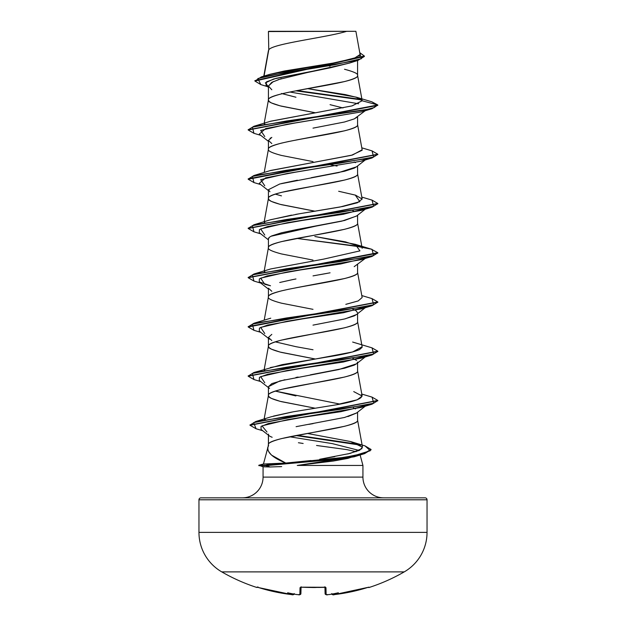 <?xml version="1.0" encoding="UTF-8"?>
<svg xmlns="http://www.w3.org/2000/svg" width="626" height="626" viewBox="0 0 626 626"><rect width="100%" height="100%" fill="white"/><g stroke="black" fill="none" stroke-linecap="round" stroke-linejoin="round"><path stroke-width="0.94" d="M369.152 587.478A0.97 0.97 0 0 1 368.252 587.321A0.97 0.97 0 0 0 369.152 587.478A182.471 182.471 0 0 0 404.232 571.89A45.62 45.62 0 0 0 427.042 532.382L198.958 532.382A45.62 45.62 0 0 0 221.768 571.89L404.232 571.89A182.471 182.471 0 0 1 369.152 587.478L368.424 587.274L369.152 587.478M256.848 587.478A182.471 182.471 0 0 1 221.768 571.89A182.471 182.471 0 0 0 256.848 587.478L257.576 587.274L256.989 587.18A0.97 0.97 26 0 0 257.333 587.227A0.97 0.97 -154 0 1 256.989 587.18L258.014 586.977M329.323 594.504L329.667 594.489A182.424 181.736 180 0 1 327.774 594.653L326.146 594.59L326.115 593.417L326.146 594.59L327.774 594.653A182.424 181.736 0 0 0 329.667 594.489A132.837 69.854 -33.8 0 0 338.345 592.783A132.837 62.897 36.7 0 1 332.829 594.489L350.936 591.867L368.424 587.274M299.885 593.417L300.034 587.65L301.982 587.18L325.395 587.274L325.966 587.65L326.115 593.417M365.028 445.892L371.038 449.476L363.909 453.412L344.535 457.356L265.792 465.235L265.792 465.65L344.535 457.762L363.909 453.827L371.015 449.679L364.606 453.623L332.437 459.633L265.792 465.65L258.835 465.65L258.835 465.235L263.139 466.8L270.056 466.98L263.139 466.8M425.101 497.842A1.941 1.941 0 0 1 427.042 499.791L198.958 499.791L198.958 532.382L427.042 532.382L427.042 499.791A1.941 1.941 0 0 0 425.101 497.842L200.899 497.842A1.941 1.941 0 0 0 198.958 499.791L427.042 499.791L427.042 532.382A45.62 45.62 0 0 1 404.232 571.89L221.768 571.89A45.62 45.62 0 0 1 198.958 532.382L198.958 499.791A1.941 1.941 0 0 1 200.899 497.842L425.101 497.842L200.899 497.842M383.668 497.842A20.736 20.736 0 0 1 362.931 477.106L362.931 465.447L297.256 465.447L362.931 465.447L362.931 477.106A20.736 20.736 0 0 0 383.668 497.842M263.069 477.106A20.736 20.736 0 0 1 242.332 497.842A20.736 20.736 0 0 0 263.069 477.106L362.931 477.106L263.069 477.106L263.069 466.785L263.069 477.106M268.609 445.477L268.022 446.972C266.731 452.332 272.639 457.692 285.753 463.06L263.452 464.022L285.753 463.06L271.661 455.18C268.084 451.424 266.872 448.685 268.022 446.972L268.421 444.765C267.607 443.185 271.958 441.134 281.473 438.607L344.527 426.298C354.042 423.771 358.393 421.713 357.579 420.14L357.579 412.198L357.579 420.14C360.341 428.348 265.659 436.557 268.421 444.765M267.951 447.23L263.46 463.999L267.951 447.23M316.56 445.477L346.867 449.625L356.178 451.659M359.973 454.421L362.931 465.447L359.973 454.421M281.692 466.589L279.259 466.714M356.609 412.964L344.574 417.456L296.098 426.674M268.499 434.131L268.421 444.64L268.421 434.538C268.249 435.313 269.493 436.22 272.154 437.269M268.773 49.806L268.421 31.558L268.773 49.806L264.055 76.082L268.773 49.806C272.482 43.64 326.897 37.466 346.741 31.3C326.897 37.466 272.482 43.64 268.773 49.806L268.421 50.792L268.773 49.806M349.707 63.007L330.105 67.835L295.902 74.877M281.457 78.602L271.809 82.327L268.421 86.044L268.421 100.043C267.607 98.462 271.958 96.412 281.473 93.884L289.024 92.178M295.941 90.809L344.527 81.568C354.042 79.048 358.393 76.99 357.579 75.417L357.579 60.495L357.579 75.417C358.393 73.837 354.042 71.787 344.527 69.259M356.562 117.516L354.175 118.924L344.503 122L313 128.15M271.809 137.384L268.421 140.459L268.421 149.285C267.607 147.713 271.958 145.655 281.473 143.127L289.024 141.421M295.941 140.052L344.527 130.818C354.042 128.291 358.393 126.241 357.579 124.66L357.579 116.718L357.579 124.66C360.341 132.869 265.659 141.077 268.421 149.285L268.421 140.459L271.809 143.542M356.523 166.798L354.191 168.159L344.535 171.242L311.279 177.698M297.373 180.202L281.465 183.551M365.232 159.974L356.46 166.845L338.783 172.565L279.752 183.989L268.421 189.709L268.421 198.411L268.421 189.709L269.939 191.759M313 210.845L281.473 204.686C271.958 202.159 267.607 200.109 268.421 198.528C267.607 196.955 271.958 194.905 281.473 192.378L344.527 180.061C354.042 177.534 358.393 175.483 357.579 173.911L357.579 165.96L357.579 173.911C360.341 182.119 265.659 190.327 268.421 198.528L269.18 199.984L271.426 201.431L280.057 204.326L315.207 211.228M356.609 215.978L344.511 220.493L295.934 229.719L281.481 232.802L271.817 235.877C269.423 237.035 268.288 238.06 268.421 238.952L268.421 247.653L268.421 238.952L269.297 237.395M268.421 247.779C267.607 246.198 271.958 244.148 281.473 241.62L344.527 229.312C354.042 226.784 358.393 224.734 357.579 223.153L357.579 215.211L357.579 223.153C360.341 231.362 265.659 239.57 268.421 247.779C267.607 249.351 271.958 251.409 281.473 253.937L313 260.087M365.232 258.46L354.191 266.653M330.074 272.811L313.023 275.886M295.965 278.961L292.991 279.54M292.819 279.572L279.72 282.49M268.421 288.203L268.421 296.896L268.421 288.203L271.809 291.278M313 309.338L281.473 303.18C271.958 300.652 267.607 298.602 268.421 297.021C267.607 295.449 271.958 293.398 281.473 290.871L289.024 289.165M295.941 287.788L344.527 278.554C354.042 276.027 358.393 273.977 357.579 272.404L357.579 264.454L357.579 272.404C360.341 280.612 265.659 288.813 268.421 297.021M356.57 314.502L354.191 315.903L344.535 318.978L312.984 325.137M271.809 334.37L268.421 337.445L268.421 346.272C267.607 344.691 271.958 342.641 281.473 340.114L344.527 327.805C354.042 325.277 358.393 323.227 357.579 321.647L357.579 313.704L357.579 321.647C360.341 329.855 265.659 338.063 268.421 346.272L268.421 337.445L271.809 340.528M357.579 362.071L357.047 363.283M356.499 363.8L354.183 365.146L344.511 368.229L310.402 374.841M298.148 377.04L295.941 377.462M284.924 379.716L271.817 383.613L268.421 386.696L268.421 395.389L268.421 386.696L279.752 380.976L338.783 369.551L356.46 363.831L366.766 355.756M268.421 395.515C267.607 393.942 271.958 391.892 281.473 389.364L344.527 377.048C354.042 374.52 358.393 372.47 357.579 370.897L357.579 362.947L357.579 370.897C360.341 379.098 265.659 387.306 268.421 395.515L269.18 396.962L271.426 398.41L280.057 401.313L315.199 408.215L281.473 401.673C271.958 399.145 267.607 397.095 268.421 395.515L264.149 418.974M330.058 66.184L329.299 66.035M328.094 65.808L322.695 64.822L328.094 65.816M313 112.351L281.473 106.193C271.958 103.666 267.607 101.615 268.421 100.043L268.421 86.044L271.809 89.768M281.473 93.493L295.941 97.218M330.051 104.667L343.009 107.946M307.773 88.649L345.411 94.604L357.516 97.586L362.157 100.567L357.579 75.417C360.341 83.626 265.659 91.834 268.421 100.043L269.18 101.49L271.426 102.938L280.057 105.833L315.183 112.735M355.482 162.666L354.191 162.009M337.07 166.07L330.591 164.779L337.07 166.07M313 161.594L281.473 155.444C271.958 152.916 267.607 150.866 268.421 149.285L264.203 172.447M275.299 194.123L281.481 195.868M352.649 210.61L353.385 210.907L352.649 210.61M356.061 310.77L357.579 312.828M275.299 341.859L295.957 346.687L313.023 349.762M355.482 359.653L352.641 358.346L356.624 360.443M315.199 358.972L280.057 352.062L271.426 349.167L269.18 347.72L268.421 346.272C267.607 347.845 271.958 349.895 281.473 352.422L313 358.581M339.769 404.052L275.291 391.101L295.941 395.929M266.363 75.589L268.984 74.604M269.767 74.353L284.157 71.059M284.54 70.981L335.184 62.741L353.8 58.617L360.091 54.501L355.889 31.3L268.742 31.3M298.414 442.738L303.14 443.474M267.592 86.67L260.799 84.58L257.857 78.524L285.581 72.467L358.033 60.354L349.449 63.093L313 71.145L273.789 78.954L265.354 82.859L268.421 86.764M289.815 92.014L358.628 103.775L289.815 92.014M361.883 99.972L295.855 90.825L361.883 99.972M358.033 60.354L364.363 56.457L254.899 81.044L260.831 84.588M268.421 32.255L268.421 31.558L268.421 32.255M253.968 133.33L248.201 129.997L377.799 105.371L371.836 101.811M361.398 99.471L297.115 90.582L361.398 99.471M254.899 80.629L364.363 56.043L359.762 52.686L361.335 58.734L334.683 64.775L261.402 76.865L254.899 81.044M261.402 76.865L269.876 74.322L331.725 63.343M336.952 62.428L357.493 57.216M358.948 56.379L360.106 54.626M356.116 97.132L371.867 101.819L377.799 104.965L362.172 100.778L356.116 97.132L307.781 88.649M264.203 123.205L268.421 100.043M269.923 170.695L352.501 155.021L362.149 149.794L357.579 124.66M295.691 214.397L342.892 206.463L357.399 202.754L362.157 199.052L357.579 173.911M264.203 221.698L268.421 198.528M362.157 248.295L357.579 223.153M345.802 304.353L358.182 300.942L362.149 297.53L357.579 272.404M270.283 367.564L352.61 351.969L362.149 346.773L357.579 321.647M264.203 369.434L268.421 346.272M337.304 404.513L357.156 399.826L362.149 396.031L357.579 370.897M347.759 453.991L359.574 450.29L362.493 447.167L357.579 420.14M268.022 446.972L268.444 444.515M311.067 460.517L285.753 463.06L309.33 460.744M361.961 448.662L350.239 453.38L319.706 459.273L334.746 456.659M362.493 447.167L350.513 441.533L307.319 433.45L350.513 441.533L365.06 445.9L370.287 450.736L354.559 455.572L324.276 460.407L265.792 465.235L258.835 465.235L265.792 465.235L270.44 463.796L265.792 465.235L270.056 466.98L281.598 466.589M273.515 416.094L291.747 412.088M362.149 396.031L353.729 391.594M264.258 370.592L264.782 370.083L264.258 370.592M264.266 272.099L264.79 271.59L264.258 272.099M361.484 247.207L345.427 241.855L314.839 236.495L355.263 244.312L359.942 250.877L323.673 259.117L270.737 268.937L253.937 274L339.652 261.691L373.612 255.533L372.055 249.375L355.263 244.312M270.221 219.851L291.567 215.117M362.157 199.052L355.545 195.155L338.666 191.266M264.258 124.355L264.782 123.854L264.258 124.363M270.283 121.334L351.969 105.911L362.172 100.747M359.418 454.546L347.876 458.396L333.345 461.033L297.256 465.447L354.159 456.792L359.856 454.218M359.222 450.462L332.304 443.615L289.635 436.776L332.304 443.615L359.222 450.462M267.005 432.01L261.997 425.86L287.318 419.71L361.218 407.409L365.576 405.742L340.912 411.673L301.02 417.605L268.397 423.528L261.026 426.494L261.089 429.459L268.421 435.172M264.782 382.791L260.659 376.633L287.209 370.475L361.225 358.166L366.617 355.865L343.455 362L302.601 368.127L267.787 374.254L259.477 377.321L259.242 380.381L268.421 387.572M264.767 333.541L260.666 327.382L287.217 321.224L361.225 308.915L366.617 306.623L343.455 312.75L302.601 318.877L267.787 325.011L259.477 328.071L259.242 331.138L268.421 338.322M270.51 285.785L264.775 284.29L260.666 278.14L287.201 271.981L361.218 259.673L365.584 258.006L340.661 263.976L300.441 269.947L267.169 275.917L259.36 278.906L259.242 281.896L270.51 285.785M264.782 235.047L260.659 228.897L287.193 222.739L361.218 210.43L366.617 208.129L343.447 214.256L302.585 220.391L267.779 226.518L259.469 229.585L259.242 232.645L268.421 239.836M264.775 185.805L260.666 179.646L287.209 173.488L361.233 161.179L366.617 158.887M264.767 136.554L260.666 130.396L287.217 124.245L361.225 111.929L294.901 123.04L265.667 128.596L259.242 134.152L268.421 141.343M253.937 126.264L270.737 121.194L352.109 105.88L362.172 100.778L377.799 104.965L248.225 129.793L253.937 126.264L363.409 110.293L374.098 107.625L377.799 104.965L372.063 108.697L286.356 121.006L252.395 127.164L253.937 133.322L260.768 135.349M253.976 182.581L248.201 179.247L377.775 154.419L372.055 157.948L286.325 170.256L252.38 176.415L253.953 182.573L260.768 184.592M377.775 203.661L372.047 207.19L286.332 219.507L252.388 225.657L253.945 231.816L248.201 228.49L377.775 203.661M377.775 252.904L372.063 256.433L286.348 268.75L252.395 274.9L253.937 281.058L260.768 283.085M253.968 330.317L248.201 326.983L377.775 302.155L372.063 305.684L286.348 317.992L252.388 324.151L253.937 330.309L260.768 332.336M377.775 351.405L372.055 354.934L286.325 367.243L252.38 373.401L253.953 379.552L248.201 376.226L377.775 351.405M256.081 428.755L250.009 425.273L377.775 400.648L372.055 404.177L286.52 416.462L253.663 422.605L256.05 428.747L262.709 430.719M295.84 435.547L360.678 445.156L295.84 435.547M372.032 150.882L377.799 154.215L248.201 178.833L248.201 179.247M372.024 200.124L377.799 203.458L248.225 228.287L253.953 224.757L339.675 212.441L373.62 206.29L372.047 200.132L361.797 197.073M361.21 246.965L296.708 238.396L352.634 245.548L371.163 249.125L377.799 252.701L248.225 277.529L253.937 274M372.04 298.618L377.799 301.951L248.201 326.576L248.201 326.983M372.024 347.86L377.799 351.194L248.225 376.023L253.945 372.493L339.668 360.185L373.612 354.026L372.055 347.868L352.641 342.046M372.024 397.111L377.799 400.437L250.032 425.07L255.682 421.533L340.458 409.326L373.769 403.222L372.047 397.119L361.797 394.059M297.107 435.305L359.355 444.452L297.107 435.305M253.96 281.066L248.201 277.733L377.799 253.107L377.799 252.701M362.149 150.256L351.429 155.303L270.745 170.436L253.945 175.507L339.66 163.198L373.612 157.04L372.055 150.889L361.797 147.822M355.263 195.069L359.848 201.689L339.957 207.034L298.805 213.873L270.737 219.687L253.953 224.757M264.782 222.347L264.266 222.848M362.125 347.344L359.535 349.59C353.667 352.102 342.68 354.613 326.569 357.125L282.005 364.668L253.945 372.493M361.358 394.826C364.168 398.59 353.056 402.362 328.024 406.133L293.367 411.783L271.285 416.76L255.682 421.533M265.267 419.334L264.571 419.874M248.225 326.78L253.937 323.251L339.644 310.942L373.605 304.784L372.063 298.625L361.797 295.566M248.225 179.044L253.945 175.507M270.049 138.338L270.917 137.83M354.394 118.823L365.232 110.724M361.249 161.172L294.909 172.283L265.667 177.839L259.234 183.395L268.421 190.586M308.743 424.381L313.141 423.606M347.876 416.587L356.46 413.082L365.905 405.679M355.482 408.903L353.385 407.886M269.54 388.456L268.648 387.486M269.548 339.214L268.421 337.445M345.442 318.751L356.452 314.588L366.758 306.513M355.482 310.41L352.641 309.103M319.362 274.767L326.78 273.429M271.058 236.245L315.684 226.166L341.827 221.135L356.46 216.095L366.758 208.02M302.679 31.3L320.301 31.3M355.85 31.3L268.421 31.558M274.9 31.3L346.741 31.3M270.056 466.98L265.792 465.65L258.835 465.65M268.421 87.319L266.019 85.418L266.496 81.849L276.262 78.281L313 71.145L278.077 79.682M273.312 81.56L268.421 86.044M257.576 587.274L275.064 591.867L293.171 594.489A132.837 62.897 -36.7 0 1 287.655 592.783A132.837 69.854 33.8 0 0 296.333 594.489A182.424 181.736 0 0 0 298.226 594.653L299.854 594.59A0.97 0.962 1.5 0 0 300.895 593.651L301.067 587.258L300.895 593.651A0.97 0.962 -178.5 0 1 299.854 594.59L298.226 594.653A182.424 181.736 180 0 1 296.333 594.489L296.654 594.512M404.232 571.89L360.623 571.89M324.534 571.89L221.768 571.89M325.105 593.651L324.933 587.258L325.105 593.651A0.97 0.962 -1.5 0 0 326.146 594.59A0.97 0.962 178.5 0 1 325.105 593.651L325.105 593.659C326.115 594.825 326.999 595.162 327.774 594.653L327.75 594.661M326.146 594.59L325.966 587.65A0.97 0.931 178.5 0 1 325.129 587.305M325.066 587.211A0.97 0.931 -1.5 0 0 325.966 587.65L324.018 587.18A180.664 162.377 180 0 1 301.982 587.18L300.034 587.65A0.97 0.931 1.5 0 0 300.934 587.211M329.667 594.489A132.837 69.854 -33.8 0 0 338.345 592.783A132.837 62.897 36.7 0 1 332.829 594.489L331.749 593.589L332.844 594.653A0.97 0.97 175 0 1 331.858 594.105A0.97 0.97 -5 0 0 332.844 594.653L334.464 594.59C333.423 595.123 332.523 594.849 331.764 593.769M367.086 587.65L367.086 587.658A182.276 182.213 180 0 1 334.464 594.59L368.659 587.219A0.97 0.97 -26 0 0 369.011 587.18L367.086 587.65M300.871 587.305A0.97 0.931 -178.5 0 1 300.034 587.65L299.854 594.59M296.677 594.504L296.333 594.489A132.837 69.854 33.8 0 1 287.655 592.783A132.837 62.897 -36.7 0 0 293.171 594.489L294.251 593.589L293.156 594.653A0.97 0.97 5 0 0 294.142 594.105A0.97 0.97 -175 0 1 293.156 594.653L291.536 594.59A182.276 182.213 180 0 1 258.914 587.65L291.536 594.59C292.772 595.052 293.672 594.778 294.236 593.769M256.989 587.18L258.914 587.65M318.509 587.454L325.223 587.337L324.925 586.75L325.223 587.337L301.99 587.227L313 587.524M364.363 56.457L364.363 56.043M268.444 50.542L263.804 76.153M268.444 247.528L264.203 270.941M268.444 296.779L264.203 320.191M354.159 456.792L364.606 453.623M361.218 407.409L372.055 404.177M260.768 381.578L253.953 379.552M361.225 358.166L372.055 354.934M361.225 308.915L372.063 305.684M361.218 259.673L372.063 256.433M260.768 233.842L253.945 231.816M361.218 210.43L372.047 207.19M361.233 161.179L372.055 157.948M361.225 111.929L372.063 108.697M248.201 129.59L248.201 129.997M377.799 154.215L377.799 154.622M377.799 203.458L377.799 203.865M248.201 228.075L248.201 228.49M248.201 277.326L248.201 277.733M377.799 301.951L377.799 302.358M377.799 351.194L377.799 351.609M248.201 375.819L248.201 376.226M377.799 400.437L377.799 400.851M250.009 424.866L250.009 425.273M371.038 449.476L371.038 449.883M270.745 318.18L253.937 323.251M259.242 281.896L268.421 289.079M258.835 465.235L263.53 463.983M329.526 594.504L327.774 594.653M301.075 586.75L300.777 587.337L301.99 587.227M296.474 594.504L298.226 594.653C299.236 595.123 300.12 594.794 300.895 593.651M368.722 587.211L367.094 587.658M333.181 594.7L331.858 594.105M326.451 594.692L325.113 593.761M291.536 594.59L292.819 594.7M313.141 587.524L315.754 587.509M298.226 594.653L299.463 594.7"/></g></svg>
